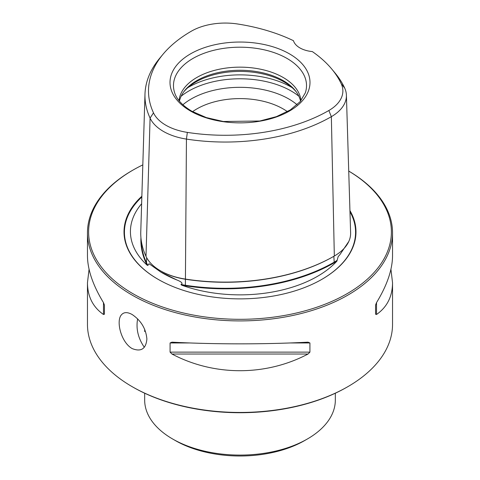 <?xml version="1.0" encoding="UTF-8"?>
<svg xmlns="http://www.w3.org/2000/svg" width="480" height="480" viewBox="0 0 480 480"><rect width="100%" height="100%" fill="white"/><g stroke="black" fill="none" stroke-linecap="round" stroke-linejoin="round"><path stroke-width="0.72" d="M392.538 232.842L392.538 255.792C392.436 269.64 387.102 285.252 376.524 302.622L375.57 305.058L375.57 314.226L376.524 314.49C387.102 307.092 392.436 296.514 392.538 282.756L392.538 324.384A152.538 88.068 180 0 1 347.862 386.658L347.052 387.12A151.392 87.408 180 0 1 132.948 387.12L132.138 386.658A152.538 88.068 180 0 1 87.462 324.384L87.462 282.756C87.564 296.514 92.898 307.092 103.476 314.49L104.43 314.226L104.43 305.058L103.476 302.622C92.898 285.252 87.564 269.64 87.462 255.792L87.462 232.842A152.538 88.068 0 0 0 132.138 295.116A152.538 88.068 0 0 0 298.374 314.208A152.538 88.068 0 0 0 392.538 232.842A152.538 88.068 0 0 0 348.726 171.072M300.942 100.674A61.014 35.226 0 0 0 240 67.152A61.014 35.226 0 0 0 179.058 100.674M331.848 69.144L335.04 72.984A150.024 86.616 180 0 1 344.658 88.002A51.42 29.688 180 0 1 346.404 95.16A51.42 29.688 180 0 1 331.35 116.676A150.024 86.616 180 0 1 186.438 139.092A51.42 29.688 180 0 1 150.078 118.104A150.024 86.616 180 0 1 144.984 94.152A150.024 86.616 180 0 1 159.696 58.254L162.888 54.408A146.49 84.576 0 0 0 153.492 112.848A47.886 27.648 0 0 0 187.35 132.396A146.49 84.576 0 0 0 328.848 110.508A47.886 27.648 0 0 0 341.244 83.802A146.49 84.576 0 0 0 331.848 69.144A146.49 84.576 0 0 0 312.33 51.582A22.878 13.212 0 0 1 293.466 40.692A146.49 84.576 0 0 0 237.66 24A47.886 27.648 0 0 0 191.406 31.158A146.49 84.576 0 0 0 162.888 54.408M132.138 314.514C127.404 311.916 123.828 312.024 121.428 314.838C115.86 320.784 120.948 342.252 132.138 348.576C141.06 352.11 145.974 348.93 146.886 339.03C145.968 328.722 141.054 320.556 132.138 314.514M142.818 164.886A151.392 87.408 0 0 0 132.948 170.106L132.138 170.568A152.538 88.068 0 0 0 87.462 232.842M347.862 386.658A152.538 88.068 180 0 1 132.138 386.658M170.076 342.96L170.076 352.128L171.96 354.024C214.08 376.266 265.92 376.266 308.04 354.024L309.924 352.128L309.924 342.96L308.04 342.162C265.92 344.406 214.08 344.406 171.96 342.162L170.076 342.96L189.834 342.96M89.064 269.274L87.462 282.756M392.538 282.756L390.936 269.274M336.936 261.096A109.578 63.264 180 0 1 181.602 285.126A55.512 32.046 0 0 0 185.376 285.792A154.11 88.974 0 0 0 334.242 262.764A55.512 32.046 0 0 0 336.936 261.096L338.148 256.602L339.834 254.754L348.822 241.428M140.934 237.666A154.11 88.974 0 0 0 146.124 263.13A55.512 32.046 0 0 0 147.282 265.314L147.912 265.362L149.064 263.724L160.866 272.112L176.85 279.966C178.68 280.632 184.254 283.122 180.972 284.454A55.128 31.83 0 0 0 185.478 285.27A153.732 88.758 0 0 0 333.972 262.296A55.128 31.83 0 0 0 337.164 260.292M141.264 240.576A153.732 88.758 0 0 0 146.496 262.764A55.128 31.83 0 0 0 147.912 265.362M147.282 265.314A109.578 63.264 180 0 1 139.974 205.77A109.578 63.264 180 0 1 141.63 203.724M289.494 111.024A69.99 40.41 180 0 1 190.506 111.024A69.99 40.41 180 0 1 190.506 53.88A69.99 40.41 180 0 1 289.494 53.88A69.99 40.41 180 0 1 289.494 111.024M144.984 94.152L140.772 231.738A154.236 89.052 0 0 0 146.004 256.362A55.638 32.124 0 0 0 160.404 270.762A55.638 32.124 0 0 0 185.346 279.072A154.236 89.052 0 0 0 334.332 256.026L334.332 256.026A55.638 32.124 0 0 0 350.616 232.746L346.404 95.16M287.412 111.654A61.014 35.226 0 0 0 192.588 111.654M296.304 91.92A62.382 36.018 0 0 0 240 71.412A62.382 36.018 0 0 0 183.696 91.92M300.552 101.154A61.014 35.226 0 0 0 295.698 91.11A61.014 35.226 0 0 0 240 70.266A61.014 35.226 0 0 0 184.302 91.11A61.014 35.226 0 0 0 179.448 101.154M160.404 270.762L160.89 271.044A54.948 31.722 0 0 0 185.526 279.252A153.552 88.65 0 0 0 333.84 256.308A54.948 31.722 0 0 0 333.846 256.308L334.242 262.764M334.332 256.026L333.84 256.308L334.332 256.026L331.35 116.676L328.848 110.508M180.972 284.454L181.602 285.126M141.858 196.224A115.98 66.96 0 0 0 157.986 279.258A115.98 66.96 0 0 0 322.014 279.258A115.98 66.96 0 0 0 349.938 210.57M132.948 170.106A151.392 87.408 0 0 0 132.948 293.712A151.392 87.408 0 0 0 346.2 294.198A151.392 87.408 0 0 0 348.726 171.084M144.666 393.216L144.666 400.044A95.334 55.044 0 0 0 172.584 438.966A95.334 55.044 0 0 0 307.416 438.966A95.334 55.044 0 0 0 335.334 400.044L335.334 393.216M175.284 440.52A91.524 52.842 0 0 0 175.284 440.526L172.584 438.966A95.334 55.044 0 0 0 172.59 438.966L175.284 440.526A91.524 52.842 0 0 0 304.716 440.52L307.416 438.966M144.306 347.256A102.96 59.448 180 0 1 137.646 318.87M305.316 92.88A66.522 38.406 0 0 0 240 47.196A66.522 38.406 0 0 0 174.684 92.88C176.85 99.546 182.592 105.678 191.916 111.27L206.304 117.576L223.314 121.5L259.788 121.002L276.438 116.634L290.238 109.962L300.072 101.718L305.316 92.88M146.646 257.634L146.496 262.764L146.124 263.13M153.492 112.848L150.078 118.104L146.004 256.362M187.35 132.396L186.438 139.092L185.376 285.792M297.108 104.754A69.102 39.9 0 0 0 182.892 104.754M298.866 96.228A72.456 41.832 0 0 0 181.134 96.228M292.146 87.66A72.456 41.832 0 0 0 187.854 87.66M160.866 272.112L162.09 272.82A110.184 63.612 0 0 0 176.85 279.966M321.87 279.342A115.572 66.726 0 0 0 349.974 211.722M141.834 197.022A115.572 66.726 0 0 0 158.13 279.342M103.476 302.622L103.476 314.49M290.166 342.96L309.924 342.96M170.076 352.128L309.924 352.128M171.96 354.024L308.04 354.024M376.524 314.49L376.524 302.622M341.244 83.802L344.658 88.002M144.666 331.548A95.334 55.044 180 0 1 144.732 329.436M140.592 204.984L139.974 205.77"/></g></svg>
